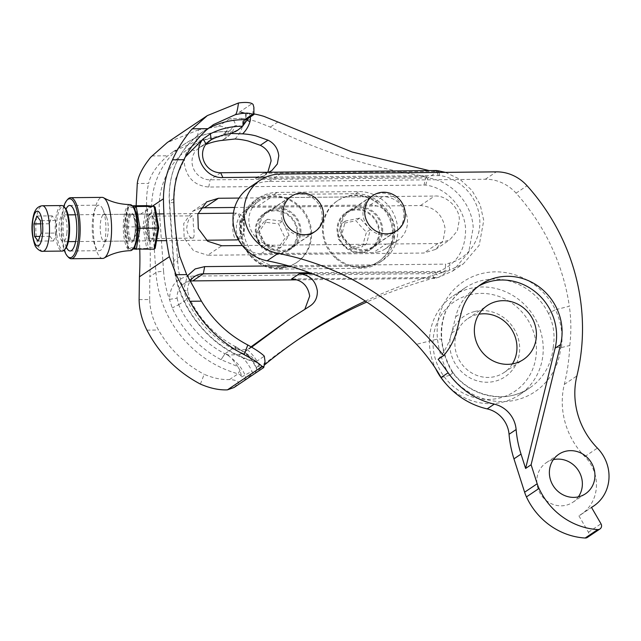 <?xml version="1.0" encoding="UTF-8"?>
<svg xmlns="http://www.w3.org/2000/svg" width="641" height="641" viewBox="0 0 641 641"><rect width="100%" height="100%" fill="white"/><g stroke="black" fill="none" stroke-linecap="round" stroke-linejoin="round"><path stroke-width="0.48" stroke-dasharray="3.21 2.4" d="M227.875 355.202L231.786 358.391A40.816 38.18 -123.9 0 1 244.902 374.761A5.44 5.088 -123.9 0 1 243.748 380.93L252.746 373.519A11.562 10.817 56.1 0 0 251.961 371.267A46.937 43.908 56.1 0 0 239.237 354.353L227.875 355.202A97.28 90.998 -123.9 0 1 225.031 353.792L228.22 354.842M234.927 139.009A29.935 27.996 56.1 0 0 242.322 126.71A11.562 10.817 56.1 0 0 242.723 122.808A11.562 10.817 56.1 0 0 241.505 118.321L229.654 118.793A5.44 5.088 -123.9 0 1 234.902 125.916L231.665 128.088A5.44 5.088 -123.9 0 1 226.914 131.637L218.95 136.99L223.22 135.179L228.492 128.512L220.8 126.165L198.55 129.827C197.468 137.406 196.314 141.365 195.072 141.709L173.238 151.645L166.171 157.053C156.003 166.66 150.178 175.442 148.68 183.406L137.27 183.526M250.319 116.958A11.562 10.817 -123.9 0 0 249.165 113.169L245.767 114.394C243.812 112.311 241.593 111.662 239.109 112.431A93.538 87.496 -123.9 0 1 240.784 112.471A93.538 87.496 -123.9 0 1 249.165 113.169A93.538 87.496 -123.9 0 1 254.084 113.946M251.576 347.222L249.982 348.087A19.046 17.82 -123.9 0 1 246.897 349.201A46.937 43.908 -123.9 0 1 259.629 366.115A11.562 10.817 -123.9 0 1 260.406 368.367L255.006 373.366A5.44 5.088 56.1 0 0 256.16 367.189L259.389 365.017L251.889 357.029L236.249 347.005L234.806 347.983A19.046 17.82 -123.9 0 0 237.274 348.928C239.165 349.273 241.633 350.507 244.694 352.63L244.694 352.63A6.122 0.609 -49.2 0 0 245.094 352.486L234.927 347.895L236.249 347.005L235.535 346.637L224.951 353.752L221.049 359.681C199.111 348.031 182.829 330.78 172.213 307.928L169.464 299.371C166.219 290.221 164.256 280.878 163.583 271.319A6.122 1.138 176 0 0 155.947 272.593L149.826 276.704A102.039 30.72 -90.6 0 0 147.51 216.362C145.948 203.566 146.34 192.58 148.68 183.406M200.393 384.087L204.183 374.312C213.349 378.182 221.802 379.929 229.526 379.552C233.604 379.768 236.425 380.506 237.971 381.748L238.973 382.461L234.053 387.501M262.193 366.484C264.02 367.934 264.26 367.894 262.922 366.364L265.029 361.372M193.39 238.043C194.415 236.048 194.375 231.625 193.261 224.775C193.43 218.188 192.957 215.232 191.843 215.905C188.967 217.916 187.228 222.355 186.635 229.23C188.174 235.8 190.425 238.732 193.39 238.043L151.797 238.684A11.29 3.397 89.4 0 1 148.367 229.622A11.29 3.397 89.4 0 1 151.564 216.105A11.29 3.397 89.4 0 1 154.994 225.167A11.29 3.397 89.4 0 1 151.797 238.684M445.431 172.373L459.974 179.304L471.952 190.433L480.149 204.639L483.747 220.496L479.204 245.279L463.299 263.9L449.429 270.157L438.893 277.241L452.762 270.983L468.675 252.37L473.21 227.579C471.984 203.293 451.576 180.914 427.94 177.918L210.128 179.833A17.684 16.546 -123.9 0 1 192.052 162.662A17.684 16.546 -123.9 0 1 195.481 151.132L189.039 148.408L196.25 143.304C206.274 138.216 217.011 135.708 228.46 135.764L228.893 135.283C231 132.543 231.93 130.147 231.665 128.088M254.084 114.154L252.794 112.407L253.9 107.376M435.319 272.625L438.893 277.241A544.209 509.074 56.1 0 0 434.454 278.426L431.521 273.643L435.319 272.625C455.663 265.799 465.751 251.208 465.574 228.845C464.493 207.436 446.505 187.709 425.672 185.073L208.758 187.036C194.872 185.794 186.755 178.094 184.416 163.936C184.079 158.063 185.618 152.887 189.039 148.408C169.432 161.268 157.205 187.637 159.449 212.195A6.122 1.138 -4 0 0 151.813 213.469A82.649 77.313 -123.9 0 1 184.504 144.073A82.649 77.313 -123.9 0 1 226.914 131.637C227.851 131.245 228.508 132.463 228.893 135.283M239.013 198.061L434.582 196.05C446.096 194.992 459.413 207.636 459.333 219.559L457.386 230.792L449.758 239.886L437.899 243.532L242.33 245.543M234.678 207.46L420.456 205.553C434.582 206.819 442.827 214.647 445.207 229.053L443.083 240.663L435.632 249.389L423.773 253.035L207.636 255.254L221.77 245.751M239.237 354.353A19.046 17.82 -123.9 0 0 242.322 353.239L251.52 347.182M259.629 366.115L255.863 367.469C253.187 361.716 249.469 356.773 244.694 352.63A6.122 0.609 -49.2 0 1 246.897 349.201A19.046 17.82 -123.9 0 1 237.274 348.928M229.526 379.552L238.051 373.823A5.44 5.088 -123.9 0 1 241.673 376.932L240.038 370.33L237.739 366.548L221.137 359.729M237.739 366.548L231.786 358.391M196.25 143.304L200.585 146.909A71.768 67.137 -123.9 0 1 205.593 144.618M242.322 126.71A6.122 1.699 15.9 0 0 234.902 125.916A23.805 22.275 -123.9 0 1 226.305 137.863A23.805 22.275 -123.9 0 1 223.661 139.377L220.392 140.595M223.661 139.377L228.46 135.764M218.95 136.99L195.072 141.709M241.505 118.321A93.538 87.496 -123.9 0 1 256.304 121.534L270.294 127.086C320.62 151.853 372.958 168.375 427.315 176.644L425.88 177.613L424.046 184.824M198.55 129.827L167.237 142.566M136.132 205.753L137.134 216.466A102.039 30.72 89.4 0 1 139.77 249.317M238.981 112.431L252.105 103.61L238.981 112.431A93.538 87.496 -123.9 0 1 239.109 112.431L239.045 112.391M245.094 352.486A40.816 38.18 56.1 0 1 256.16 367.189L256.4 369.536L255.166 373.19L243.748 380.93M260.406 368.367A544.209 509.074 -123.9 0 1 264.244 365.154M365.322 301.078A544.209 509.074 -123.9 0 1 443.548 272.305L444.99 271.343A544.209 509.074 -123.9 0 1 449.429 270.157L449.445 263.13L445.647 264.14L444.99 271.343L309.587 272.737M297.184 279.837L434.454 278.426L435.888 277.465A544.209 509.074 56.1 0 0 366.788 302.055M298.185 339.554A544.209 509.074 56.1 0 0 294.339 342.11A544.209 509.074 56.1 0 0 252.746 373.519M139.113 299.611L149.665 299.507C149.978 309.827 152.911 320.003 158.487 330.027C169.649 349.289 184.88 364.048 204.183 374.312M149.665 299.507L149.826 276.704M151.564 216.105L191.843 215.905M443.548 272.305L312.039 273.659M304.868 309.186L282.192 324.05M250.976 346.861L245.679 351.116M435.888 277.465L291.615 278.947M267.818 172.261L264.116 175.754L255.463 178.414L427.315 176.644M436.417 170.53L434.975 171.492L429.286 170.602M268.563 172.253L263.122 173.262L434.975 171.492M248.772 117.391L249.389 116.173A5.44 5.088 56.1 0 1 247.426 118.906L248.772 117.391M200.521 208.133L192.468 211.418L183.711 223.629L184.159 238.067L193.566 250.727L207.636 255.254M179.792 256.552L173.671 260.671A6.122 1.138 176 0 0 173.399 261.039A6.122 1.138 176 0 0 177.709 261.824C178.382 271.375 180.345 280.726 183.59 289.868L186.363 298.418C196.971 321.261 213.253 338.52 235.199 350.17L251.889 357.029M185.626 156.62L175.73 178.671L173.575 202.7L174.216 211.818M438.925 172.445L439.798 175.57C459.99 178.15 477.625 196.755 479.532 217.499C482.192 238.196 468.843 258.443 449.445 263.13M190.281 281.127A17.684 16.546 56.1 0 0 184.111 283.57A17.684 16.546 56.1 0 0 177.1 298.185L169.464 299.371C169.969 285.349 177.004 277.593 190.553 276.119L431.521 273.643M177.1 298.185L178.695 304.739L172.213 307.928M221.049 359.681L224.951 353.752A97.28 90.998 -123.9 0 1 178.695 304.739M208.149 141.821L199.031 147.831L195.481 151.132M186.363 298.418L189.271 297.624L187.637 291.102L183.59 289.868L187.372 275.838M288.154 265.759L445.647 264.14M439.798 175.57L265.911 177.1M178.687 304.723L189.263 297.608A97.28 90.998 56.1 0 0 235.535 346.637L235.199 350.17M235.287 350.21L235.608 346.677A97.28 90.998 56.1 0 0 236.249 347.005L236.241 347.013M187.637 291.102A17.684 16.546 -123.9 0 1 190.217 281.014M438.172 175.33L437.122 172.461M474.532 311.55A36.553 34.197 56.1 0 0 451.304 354.721A36.553 34.197 56.1 0 0 494.924 381.267A36.553 34.197 56.1 0 0 518.152 338.087A36.553 34.197 56.1 0 0 474.532 311.55M512.375 363.912A32.475 30.375 -123.9 0 1 504.05 372.549A32.475 30.375 -123.9 0 1 494.98 376.563A32.475 30.375 -123.9 0 1 458.107 357.934A32.475 30.375 -123.9 0 1 467.802 318.657A32.475 30.375 -123.9 0 1 476.872 314.635A32.475 30.375 -123.9 0 1 478.947 314.202M469.645 294.836A54.084 50.591 -123.9 0 1 534.185 334.097A54.084 50.591 -123.9 0 1 499.812 397.973A54.084 50.591 -123.9 0 1 435.279 358.712A54.084 50.591 -123.9 0 1 469.645 294.836M445.848 383.711A59.525 55.679 56.1 0 0 502.929 402.091A59.525 55.679 56.1 0 0 519.539 394.728A59.525 55.679 56.1 0 0 537.326 322.719A59.525 55.679 56.1 0 0 469.725 288.57A59.525 55.679 56.1 0 0 453.107 295.942A59.525 55.679 56.1 0 0 435.64 368.599M285.614 249.95A21.225 19.855 -123.9 0 1 261.504 237.771A21.225 19.855 -123.9 0 1 267.85 212.099A21.225 19.855 -123.9 0 1 273.771 209.471A21.225 19.855 -123.9 0 1 297.873 221.65A21.225 19.855 -123.9 0 1 291.535 247.322A21.225 19.855 -123.9 0 1 285.614 249.95M367.341 249.109A21.225 19.855 -123.9 0 1 343.239 236.93A21.225 19.855 -123.9 0 1 349.577 211.258A21.225 19.855 -123.9 0 1 355.507 208.629A21.225 19.855 -123.9 0 1 379.608 220.808A21.225 19.855 -123.9 0 1 373.27 246.481A21.225 19.855 -123.9 0 1 367.341 249.109M378.559 251.857A24.214 22.651 -123.9 0 1 373.463 252.506L261.111 253.66A24.214 22.651 -123.9 0 1 237.683 236.609A24.214 22.651 -123.9 0 1 245.936 209.823A24.214 22.651 -123.9 0 1 257.794 206.178L370.137 205.024A24.214 22.651 -123.9 0 1 393.566 222.074A24.214 22.651 -123.9 0 1 385.313 248.86A24.214 22.651 -123.9 0 1 378.559 251.857M386.01 244.069A24.214 22.651 56.1 0 0 391.106 243.42A24.214 22.651 56.1 0 0 397.861 240.423A24.214 22.651 56.1 0 0 406.114 213.629A24.214 22.651 56.1 0 0 382.685 196.587L270.342 197.74A24.214 22.651 56.1 0 0 258.483 201.386A24.214 22.651 56.1 0 0 250.23 228.172A24.214 22.651 56.1 0 0 273.659 245.223L386.01 244.069L373.463 252.506M578.382 496.847A23.837 22.299 -123.9 0 1 572.894 502.248A23.837 22.299 -123.9 0 1 566.235 505.196A23.837 22.299 -123.9 0 1 539.169 491.527A23.837 22.299 -123.9 0 1 546.284 462.69A23.837 22.299 -123.9 0 1 552.943 459.741A23.837 22.299 -123.9 0 1 553.367 459.637M561.388 347.574C563.118 334.322 561.115 321.71 555.394 309.731L548.424 313.409C553.592 324.106 555.194 335.347 553.215 347.134L561.388 347.574L569.777 345.491A204.078 190.906 -123.9 0 1 564.312 384.416A74.829 69.997 56.1 0 0 584.824 456.552A38.564 36.08 -123.9 0 1 581.115 514.475A38.564 36.08 -123.9 0 1 578.911 515.829L591.483 507.376M249.221 187.613A40.816 38.18 -123.9 0 1 269.204 181.467L485.333 179.248A40.816 38.18 -123.9 0 1 516.061 193.141A204.078 190.906 -123.9 0 1 569.344 306.262L555.394 309.731A65.646 61.408 56.1 0 0 481.583 273.611A65.646 61.408 56.1 0 0 437.491 339.073C439.037 352.093 443.019 364.208 449.445 375.434L449.99 375.177A65.646 61.408 56.1 0 0 516.63 399.864A65.646 61.408 56.1 0 0 560.771 347.606M553.215 347.134A59.525 55.679 -123.9 0 1 529.746 387.869A59.525 55.679 -123.9 0 1 513.129 395.233A59.525 55.679 -123.9 0 1 452.25 372.261C446.408 362.413 442.835 351.669 441.513 340.018A59.525 55.679 -123.9 0 1 464.885 288.025A59.525 55.679 -123.9 0 1 481.495 280.654A59.525 55.679 -123.9 0 1 548.424 313.409M438.132 359.313A68.026 63.635 56.1 0 0 451.689 333.064L455.679 316.782A53.564 50.102 -123.9 0 1 475.502 288.065A53.564 50.102 -123.9 0 1 478.314 286.311M569.777 345.491C571.339 332.318 571.195 319.242 569.344 306.262M578.911 515.829L588.422 532.238A4.014 3.758 -123.9 0 1 587.388 537.422M441.056 377.525L449.445 375.434M449.99 375.177C452.626 373.094 453.379 372.125 452.25 372.261L452.778 372.301C446.785 362.349 443.123 351.468 441.785 339.65A6.122 1.066 -5.9 0 1 441.513 340.018M300.885 229.494A22.227 20.792 -123.9 0 1 292.096 248.155A22.227 20.792 -123.9 0 1 270.678 248.836A22.227 20.792 -123.9 0 1 258.491 229.927A22.227 20.792 -123.9 0 1 267.289 211.266A22.227 20.792 -123.9 0 1 288.698 210.585A22.227 20.792 -123.9 0 1 300.885 229.494M297.745 231.601A22.227 20.792 -123.9 0 1 288.955 250.27A22.227 20.792 -123.9 0 1 267.537 250.952A22.227 20.792 -123.9 0 1 255.35 232.042A22.227 20.792 -123.9 0 1 264.148 213.373A22.227 20.792 -123.9 0 1 285.557 212.692A22.227 20.792 -123.9 0 1 297.745 231.601M382.621 228.653A22.227 20.792 -123.9 0 1 373.831 247.314A22.227 20.792 -123.9 0 1 352.414 247.995A22.227 20.792 -123.9 0 1 340.227 229.085A22.227 20.792 -123.9 0 1 349.016 210.424A22.227 20.792 -123.9 0 1 370.434 209.743A22.227 20.792 -123.9 0 1 382.621 228.653M379.48 230.768A22.227 20.792 -123.9 0 1 370.682 249.429A22.227 20.792 -123.9 0 1 349.273 250.11A22.227 20.792 -123.9 0 1 337.086 231.201A22.227 20.792 -123.9 0 1 345.876 212.54A22.227 20.792 -123.9 0 1 367.293 211.85A22.227 20.792 -123.9 0 1 379.48 230.768M394.544 230.608A38.027 35.575 -123.9 0 1 379.504 262.538A38.027 35.575 -123.9 0 1 360.891 268.267L279.155 269.1A38.027 35.575 -123.9 0 1 242.362 242.33A38.027 35.575 -123.9 0 1 255.326 200.264A38.027 35.575 -123.9 0 1 273.939 194.544L355.675 193.702A38.027 35.575 -123.9 0 1 394.544 230.608M397.684 228.5A38.027 35.575 -123.9 0 1 382.645 260.43A38.027 35.575 -123.9 0 1 364.032 266.151L282.296 266.993A38.027 35.575 -123.9 0 1 245.511 240.215A38.027 35.575 -123.9 0 1 258.467 198.149A38.027 35.575 -123.9 0 1 277.08 192.428L358.816 191.587A38.027 35.575 -123.9 0 1 397.684 228.5M363.078 244.614A39.902 8.91 -71.2 0 0 362.63 246.641A39.902 5.016 -14.3 0 1 348.199 249.653A39.902 13.926 46.3 0 1 337.663 238.156A39.902 8.91 108.8 0 1 340.876 225.824A39.902 8.91 108.8 0 1 341.557 223.653A39.902 5.016 165.7 0 0 355.979 220.64A39.902 13.926 -133.7 0 0 366.516 232.13A39.902 8.91 -71.2 0 0 363.078 244.614M336.18 258.676A36.689 34.326 56.1 0 0 377.974 261.961A36.689 34.326 56.1 0 0 385.353 255.094A36.689 34.326 56.1 0 0 378.815 204.351A36.689 34.326 56.1 0 0 337.022 201.066A36.689 34.326 56.1 0 0 329.634 207.932A36.689 34.326 56.1 0 0 336.18 258.676M336.966 258.147A36.689 34.326 -123.9 0 1 337.807 200.537A36.689 34.326 -123.9 0 1 379.6 203.822A36.689 34.326 -123.9 0 1 378.759 261.432A36.689 34.326 -123.9 0 1 336.966 258.147M370.971 229.943A21.425 20.039 -123.9 0 1 371.46 196.298A21.425 20.039 -123.9 0 1 395.866 198.213A21.425 20.039 -123.9 0 1 395.377 231.858A21.425 20.039 -123.9 0 1 370.971 229.943M345.836 246.841A21.425 20.039 -123.9 0 1 346.324 213.205A21.425 20.039 -123.9 0 1 370.73 215.12A21.425 20.039 -123.9 0 1 370.234 248.764A21.425 20.039 -123.9 0 1 345.836 246.841M366.46 244.061L352.029 247.073L341.493 235.584L345.387 221.073L359.817 218.06L370.354 229.55L366.46 244.061L362.63 246.641M352.029 247.073L348.199 249.653M341.493 235.584L337.663 238.156M345.387 221.073L341.557 223.653M359.817 218.06L355.979 220.64M370.354 229.55L366.516 232.13M278.058 248.42A39.902 4.96 -53.3 0 0 276.968 250.102A39.902 8.958 3.6 0 1 262.073 248.171A39.902 13.91 66.1 0 1 255.463 234.053A39.902 4.96 126.7 0 1 262.433 223.701A39.902 4.96 126.7 0 1 263.747 221.866A39.902 8.958 -176.4 0 0 278.643 223.797A39.902 13.91 -113.9 0 0 285.261 237.915A39.902 4.96 -53.3 0 0 278.058 248.42M246.673 250.567A36.689 34.326 56.1 0 0 295.365 263.363A36.689 34.326 56.1 0 0 296.238 262.794A36.689 34.326 56.1 0 0 304.852 214.134A36.689 34.326 56.1 0 0 256.168 201.338A36.689 34.326 56.1 0 0 255.286 201.907A36.689 34.326 56.1 0 0 246.673 250.567M247.458 250.038A36.689 34.326 -123.9 0 1 256.071 201.378A36.689 34.326 -123.9 0 1 305.637 213.605A36.689 34.326 -123.9 0 1 297.023 262.273A36.689 34.326 -123.9 0 1 247.458 250.038M284.7 225.552A21.425 20.039 -123.9 0 1 289.732 197.14A21.425 20.039 -123.9 0 1 318.673 204.279A21.425 20.039 -123.9 0 1 313.641 232.699A21.425 20.039 -123.9 0 1 284.7 225.552M259.565 242.458A21.425 20.039 -123.9 0 1 264.589 214.046A21.425 20.039 -123.9 0 1 293.538 221.185A21.425 20.039 -123.9 0 1 288.506 249.605A21.425 20.039 -123.9 0 1 259.565 242.458M280.806 247.53L265.903 245.591L259.293 231.473L267.577 219.286L282.481 221.217L289.091 235.343L280.806 247.53L276.968 250.102M265.903 245.591L262.073 248.171M259.293 231.473L255.463 234.053M267.577 219.286L263.747 221.866M282.481 221.217L278.643 223.797M289.091 235.343L285.261 237.915M65.35 248.868A21.69 6.53 89.4 0 1 58.483 243.251A21.69 6.53 89.4 0 1 56.929 220.36A21.69 6.53 89.4 0 1 64.925 207.7M61.824 205.553A22.764 6.851 -90.6 0 0 55.599 219.983A22.764 6.851 -90.6 0 0 62.289 251.08M66.872 233.204A13.389 4.03 -90.6 0 0 62.938 214.911A13.389 4.03 -90.6 0 0 59.276 223.405A13.389 4.03 -90.6 0 0 63.219 241.697A13.389 4.03 -90.6 0 0 66.872 233.204M56.456 233.052L55.775 220.512L52.177 215.873L49.269 223.765L49.95 236.305L53.548 240.944L56.456 233.052L41.136 233.204M53.548 240.944L38.22 241.104M49.95 236.305L39.958 236.409M49.269 223.765L40.623 223.853M52.177 215.873L36.858 216.025M55.775 220.512L40.455 220.672M133.905 207.772L127.735 207.203L124.266 226.954L144.69 226.746L148.167 206.995L146.653 205.641L142.951 226.714L146.693 248.476L128.817 248.66L125.075 226.898L128.777 205.825L132.599 206.186M132.238 205.793L128.777 205.825L127.735 206.731L124.178 226.938L127.767 247.803L124.178 226.938M133.945 247.931L127.775 247.354L128.697 248.652L132.983 249.053M154.144 249.173L146.693 248.476L148.207 247.146L144.69 226.746M63.779 206.466A29.462 8.87 -90.6 0 0 64.228 250.118M68.371 257.217A30.528 9.19 89.4 0 1 61.8 229.069A30.528 9.19 89.4 0 1 67.361 199.8A30.528 9.19 89.4 0 1 67.778 199.287M133.552 248.42A21.962 6.61 89.4 0 1 125.107 235.111A21.962 6.61 89.4 0 1 128.641 207.163A21.962 6.61 89.4 0 1 133.12 206.747M130.019 204.575A23.044 6.939 -90.6 0 0 127.487 206.162A23.044 6.939 -90.6 0 0 123.449 231.986A23.044 6.939 -90.6 0 0 130.492 250.655M102.704 258.427A30.528 9.19 89.4 0 1 93.418 233.62A30.528 9.19 89.4 0 1 98.77 199.479A30.528 9.19 89.4 0 1 102.079 197.372M96.366 206.739A22.764 6.851 89.4 0 1 98.834 205.168A22.764 6.851 89.4 0 1 102.624 208.838A22.764 6.851 89.4 0 1 103.017 246.953A22.764 6.851 89.4 0 1 101.775 249.125A22.764 6.851 89.4 0 1 99.307 250.695A22.764 6.851 89.4 0 1 92.376 232.194A22.764 6.851 89.4 0 1 96.366 206.739M102.64 215.416A13.389 4.03 89.4 0 1 104.09 214.495A13.389 4.03 89.4 0 1 106.318 216.65A13.389 4.03 89.4 0 1 106.55 239.069A13.389 4.03 89.4 0 1 105.821 240.343A13.389 4.03 89.4 0 1 104.371 241.272A13.389 4.03 89.4 0 1 100.292 230.391A13.389 4.03 89.4 0 1 102.64 215.416M129.658 215.136A13.389 4.03 89.4 0 1 131.109 214.214A13.389 4.03 89.4 0 1 135.187 225.095A13.389 4.03 89.4 0 1 132.839 240.071A13.389 4.03 89.4 0 1 131.389 240.992A13.389 4.03 89.4 0 1 127.311 230.111A13.389 4.03 89.4 0 1 129.658 215.136M66.4 247.314A22.764 6.851 89.4 0 1 66.007 209.222M241.673 376.932L251.961 371.267M247.146 120.228A6.122 1.699 15.9 0 1 245.896 118.673C244.421 123.633 241.641 127.511 237.563 130.299A23.805 22.275 56.1 0 0 246.152 118.345A5.44 5.088 56.1 0 0 245.767 114.394M240.784 112.471C243.612 112.92 245.174 113.649 245.471 114.667L245.896 118.673A6.122 1.699 15.9 0 1 246.152 118.345L249.389 116.173M420.456 205.553L434.582 196.05M240.038 370.33L238.051 373.823A108.161 101.182 -123.9 0 1 155.947 272.593L151.813 213.469L147.51 216.362M223.22 135.179L229.702 130.82L226.914 131.637M229.654 118.793L218.381 126.373M152.438 206.178L137.134 216.466M277.954 121.934L270.294 127.086M259.389 365.017A5.44 5.088 56.1 0 0 255.767 361.901L264.292 356.172M146.917 330.147L158.487 330.027M151.845 155.931L167.694 155.771M173.839 198.654L169.536 201.554L173.671 260.671A108.161 101.182 56.1 0 0 255.767 361.901L257.794 363.447M208.053 128.625A82.649 77.313 56.1 0 0 202.227 132.158A82.649 77.313 56.1 0 0 169.536 201.554A6.122 1.138 176 0 0 169.264 201.915A6.122 1.138 176 0 0 173.575 202.7M255.767 361.901L254.806 360.402M425.672 185.073L427.94 177.918L438.476 170.835M163.583 271.319L159.449 212.195M175.185 225.752L177.709 261.824M309.731 306.206L302.071 311.358M208.758 187.036L210.128 179.833L220.664 172.741M263.122 173.262L255.463 178.414M437.899 243.532L423.773 253.035M190.553 276.119L192.765 280.91M453.107 295.942L464.885 288.025C447.939 300.276 440.239 317.479 441.785 339.65A6.122 1.066 -5.9 0 0 437.491 339.073L416.53 344.289M269.204 181.467L280.197 174.072M485.333 179.248L496.334 171.852M516.061 193.141L527.062 185.746M564.312 384.416L576.884 375.963M584.824 456.552L597.396 448.099M588.422 532.238L600.994 523.785M370.137 205.024L382.685 196.587M261.111 253.66L273.659 245.223M257.794 206.178L270.342 197.74M451.689 333.064L457.185 329.362M455.679 316.782L461.183 313.088M360.891 268.267L364.032 266.151M355.675 193.702L358.816 191.587M279.155 269.1L282.296 266.993M273.939 194.544L277.08 192.428M42.883 251.28A22.764 6.851 89.4 0 1 36.192 220.184A22.764 6.851 89.4 0 1 42.41 205.753M239.566 223.525A8.037 2.42 89.4 0 1 242.659 218.99A8.037 2.42 89.4 0 1 244.125 229.406A8.037 2.42 89.4 0 1 241.024 233.941A8.037 2.42 89.4 0 1 239.566 223.525M238.148 239.205A13.389 4.03 -90.6 0 0 240.535 231.425A13.389 4.03 -90.6 0 0 236.601 213.132A13.389 4.03 -90.6 0 0 232.939 221.618A13.389 4.03 -90.6 0 0 236.874 239.91M136.557 227.964A13.389 4.03 -90.6 0 0 132.391 214.198A13.389 4.03 -90.6 0 0 128.488 227.218A13.389 4.03 -90.6 0 0 132.663 240.984A13.389 4.03 -90.6 0 0 136.557 227.964M126.814 227.194A14.727 4.431 89.4 0 1 131.237 212.876A14.727 4.431 89.4 0 1 135.684 228.012A14.727 4.431 89.4 0 1 131.261 242.33A14.727 4.431 89.4 0 1 126.814 227.194M156.116 227.803A14.727 4.431 -90.6 0 0 151.669 212.668A14.727 4.431 -90.6 0 0 147.246 226.978A14.727 4.431 -90.6 0 0 151.693 242.114A14.727 4.431 -90.6 0 0 156.116 227.803M146.372 227.034A13.389 4.03 89.4 0 1 150.266 214.014A13.389 4.03 89.4 0 1 154.433 227.779A13.389 4.03 89.4 0 1 150.539 240.8A13.389 4.03 89.4 0 1 146.372 227.034M148.167 206.995L155.154 207.644L158.664 228.044L155.194 247.795L148.207 247.146M135.171 245.687L137.831 230.568M137.823 225.864L135.139 210.24M136.269 249.349L128.817 248.66M452.762 270.983L463.299 263.9M244.453 352.021L252.113 346.869M227.283 131.517C211.61 131.373 197.348 135.555 184.504 144.073L173.238 151.645M294.339 342.11L301.999 336.958M255.334 362.013C211.097 350.539 175.922 307.159 173.399 261.039L169.264 201.915C168.054 172.165 179.039 148.912 202.227 132.158L213.189 124.787M192.468 211.418L206.594 201.915M289.067 319.426L289.852 318.897M302.696 310.957L310.356 305.805M264.116 175.754L271.576 170.738M184.111 283.57L194.648 276.487M435.632 249.389L449.758 239.886M199.031 147.831L209.599 140.716M222.731 139.778L225.864 138.16M467.802 318.657L487.272 305.565M267.85 212.099L291.391 196.266M349.577 211.258L373.126 195.425M546.284 462.69L558.856 454.237M519.539 394.728L529.746 387.869C506.823 404.175 470.782 397.108 452.77 372.285M581.115 514.475L591.531 507.464M572.894 502.248L585.457 493.794M385.313 248.86L397.861 240.423M245.936 209.823L258.483 201.386M373.27 246.481L396.811 230.648M291.535 247.322L315.084 231.489M475.502 288.065L480.998 284.364M504.05 372.549L523.513 359.457M288.955 250.27L292.096 248.155M370.682 249.429L373.831 247.314M379.504 262.538L382.645 260.43M255.326 200.264L258.467 198.149M345.876 212.54L349.016 210.424M264.148 213.373L267.289 211.266M337.807 200.537L337.022 201.066M371.46 196.298L346.324 213.205M395.377 231.858L370.234 248.764M378.759 261.432L377.974 261.961M256.071 201.378L255.286 201.907M289.732 197.14L264.589 214.046M313.641 232.699L288.506 249.605M297.023 262.273L296.238 262.794M233.404 213.165L236.601 213.132C242.098 214.527 244.726 216.065 244.341 230.039L243.724 233.412L242.146 236.978L238.42 239.694M198.013 213.525L163.936 213.878M156.324 213.958L75.366 214.783M68.074 214.863L62.938 214.911M206.378 240.223L166.548 240.631M156.516 240.736L75.638 241.569M68.355 241.641L63.219 241.697M132.391 214.198L132.391 214.198C131.734 215.328 134.177 209.936 135.62 228.004C133.985 246.208 132.038 239.486 132.663 240.984L150.539 240.8C151.164 238.869 149.337 247.057 147.302 226.994C148.424 210.641 150.915 214.767 150.266 214.014L132.391 214.198M69.725 205.473L98.834 205.168M106.318 216.65L102.624 208.838M106.55 239.069L103.017 246.953M104.09 214.495L131.109 214.214M104.371 241.272L131.389 240.992M70.189 251L99.307 250.695"/><path stroke-width="0.96" d="M189.856 301.27L201.426 301.15C212.876 320.212 228.332 334.826 247.795 344.978C255.967 349.569 261.472 353.303 264.292 356.172L265.029 361.372L263.731 367.549L234.053 387.501L227.451 389.848L262.193 366.484C259.148 363.407 253.131 359.465 244.149 354.657C220.736 342.518 202.636 324.723 189.856 301.27L176.123 274.725L169.416 256.664A102.039 30.72 89.4 0 1 163.455 198.766C163.543 184.961 166.564 171.98 172.525 159.809C176.716 150.162 182.885 140.259 191.042 130.099L207.347 115.596L238.476 102.977C244.854 102.103 249.397 102.312 252.105 103.61L253.091 104.451L253.9 107.376L253.908 114.539L252.594 114.37L244.63 119.723A5.44 5.088 56.1 0 0 247.426 118.906L253.908 114.547M262.922 366.364C264.26 367.894 264.02 367.934 262.193 366.484M207.347 115.596L167.237 142.566L150.715 157.213C142.59 167.357 138.103 176.123 137.27 183.526L136.132 205.753M172.525 159.809L183.943 159.697C188.879 149.417 196.394 139.498 206.49 129.939L213.493 124.578L235.175 114.739C243.46 112.792 249.269 112.672 252.594 114.37M312.039 273.659L299.275 273.787C309.651 274.837 315.676 280.558 317.351 290.958C317.511 297.761 314.971 302.848 309.731 306.206L289.852 318.897L251.576 347.222M299.275 273.787L291.615 278.947C301.927 279.869 307.952 285.59 309.691 296.11L304.868 309.186M250.319 116.958A11.562 10.817 -123.9 0 1 250.383 117.656A11.562 10.817 -123.9 0 1 249.982 121.558A29.935 27.996 -123.9 0 1 242.586 133.857A71.768 67.137 -123.9 0 1 255.983 135.908L267.994 140.163C274.292 143.288 277.89 148.488 278.779 155.747L277.321 164.016L271.784 170.602L268.563 172.253M205.593 144.618A71.768 67.137 -123.9 0 1 220.392 140.595L234.927 139.009A71.768 67.137 -123.9 0 1 248.323 141.06L260.326 145.315C266.728 148.56 270.326 153.752 271.111 160.899L267.818 172.261M139.77 249.317A102.039 30.72 89.4 0 1 139.45 276.816L139.113 299.611C139.249 309.819 141.853 319.995 146.917 330.147C159.337 353.84 177.164 371.82 200.393 384.087C210.152 388.318 219.174 390.241 227.451 389.848M208.149 141.821L211.161 139.794A71.768 67.137 -123.9 0 1 230.968 133.48L238.003 130.003L242.61 126.253L247.915 118.946M242.586 133.857L230.968 133.48M254.084 113.946A93.538 87.496 -123.9 0 1 263.964 116.382L352.181 152.021L429.286 170.602M264.244 365.154A544.209 509.074 -123.9 0 1 301.999 336.958A544.209 509.074 -123.9 0 1 365.322 301.078M366.788 302.055A544.209 509.074 56.1 0 0 298.185 339.554M183.943 159.697C177.357 171.62 173.991 184.6 173.839 198.654A102.039 30.72 -90.6 0 0 179.792 256.552L186.683 274.612L176.123 274.725M201.426 301.15L186.683 274.612M247.795 344.978L244.149 354.657M310.356 305.805L309.731 306.206M289.067 319.426L250.976 346.861M242.61 126.253C231.161 126.189 220.424 128.705 210.4 133.793L211.161 139.794L206.017 144.049A17.684 16.546 -123.9 0 0 204.575 162.686A17.684 16.546 -123.9 0 0 220.664 172.741L436.417 170.53A544.209 509.074 56.1 0 0 438.476 170.835L445.431 172.373M238.476 102.977C237.507 110.492 236.409 114.41 235.175 114.739M242.33 245.543L221.77 245.751L207.692 241.232L198.285 228.565L197.837 214.126L206.594 201.915L218.445 198.269L239.013 198.061M218.445 198.269L204.319 207.772L200.521 208.133M210.4 133.793L203.165 138.905L185.626 156.62M309.587 272.737L203.301 273.827L192.765 280.91L297.184 279.837M204.319 207.772L234.678 207.46M187.372 275.838L195.184 268.932L204.679 266.616L288.154 265.759M265.911 177.1L222.884 177.541C204.15 178.735 190.938 152.846 203.165 138.905L206.017 144.049M190.217 281.014A17.684 16.546 -123.9 0 1 194.648 276.487A17.684 16.546 -123.9 0 1 203.301 273.827L204.679 266.616M192.765 280.91A17.684 16.546 56.1 0 0 190.281 281.127M437.122 172.461L436.417 170.53M496.334 301.542A32.475 30.375 56.1 0 0 487.272 305.565A32.475 30.375 56.1 0 0 477.569 344.842A32.475 30.375 56.1 0 0 514.451 363.479A32.475 30.375 56.1 0 0 523.513 359.457A32.475 30.375 56.1 0 0 533.216 320.171A32.475 30.375 56.1 0 0 496.334 301.542M309.154 234.117A21.225 19.855 -123.9 0 1 285.053 221.938A21.225 19.855 -123.9 0 1 291.391 196.266A21.225 19.855 -123.9 0 1 297.32 193.638A21.225 19.855 -123.9 0 1 321.421 205.817A21.225 19.855 -123.9 0 1 315.084 231.489A21.225 19.855 -123.9 0 1 309.154 234.117M390.89 233.276A21.225 19.855 -123.9 0 1 366.78 221.097A21.225 19.855 -123.9 0 1 373.126 195.425A21.225 19.855 -123.9 0 1 379.047 192.797A21.225 19.855 -123.9 0 1 403.149 204.976A21.225 19.855 -123.9 0 1 396.811 230.648A21.225 19.855 -123.9 0 1 390.89 233.276M578.807 496.743A23.837 22.299 -123.9 0 1 551.733 483.074A23.837 22.299 -123.9 0 1 558.856 454.237A23.837 22.299 -123.9 0 1 565.514 451.288A23.837 22.299 -123.9 0 1 592.58 464.965A23.837 22.299 -123.9 0 1 585.457 493.794A23.837 22.299 -123.9 0 1 578.807 496.743M599.96 528.977L587.388 537.422A4.014 3.758 -123.9 0 1 585.169 538.023A68.026 63.635 -123.9 0 1 526.445 496.903A38.564 36.08 -123.9 0 1 524.618 492.208L513.954 458.852A107.127 100.212 -123.9 0 1 509.058 434.294A27.21 25.456 56.1 0 0 487.184 408.886A74.829 69.997 -123.9 0 1 441.056 377.525L448.131 372.766A272.105 254.541 56.1 0 0 438.132 359.313L443.628 355.611A272.105 254.541 56.1 0 0 278.09 253.395A40.816 38.18 -123.9 0 1 245.174 221.514A40.816 38.18 -123.9 0 1 260.222 180.217A40.816 38.18 -123.9 0 1 280.197 174.072L496.334 171.852A40.816 38.18 -123.9 0 1 527.062 185.746A204.078 190.906 -123.9 0 1 576.884 375.963A74.829 69.997 56.1 0 0 597.396 448.099A38.564 36.08 -123.9 0 1 593.678 506.021A38.564 36.08 -123.9 0 1 591.483 507.376L600.994 523.785A4.014 3.758 -123.9 0 1 597.732 529.57A68.026 63.635 -123.9 0 1 539.017 488.45A38.564 36.08 -123.9 0 1 537.19 483.755L531.109 464.749L560.603 344.538A53.564 50.102 -123.9 0 0 539.594 287.224A53.564 50.102 -123.9 0 0 480.998 284.364A53.564 50.102 -123.9 0 0 461.183 313.088L457.185 329.362A68.026 63.635 56.1 0 1 443.628 355.611M441.056 377.525C434.334 365.634 426.153 354.561 416.53 344.289A272.105 254.541 56.1 0 0 267.097 260.791A40.816 38.18 -123.9 0 1 234.181 228.909A40.816 38.18 -123.9 0 1 249.221 187.613L260.222 180.217M435.64 368.599A59.525 55.679 56.1 0 0 445.848 383.711M478.314 286.311A53.564 50.102 -123.9 0 1 535.483 292.008A53.564 50.102 -123.9 0 1 555.106 348.239L525.612 468.451L521.029 454.1A107.127 100.212 -123.9 0 1 516.125 429.542L509.058 434.294M487.184 408.886L494.259 404.134A74.829 69.997 -123.9 0 1 448.131 372.766M494.259 404.134A27.21 25.456 -123.9 0 1 516.125 429.542M525.612 468.451L531.109 464.749M553.367 459.637A23.837 22.299 -123.9 0 1 578.094 470.029A23.837 22.299 -123.9 0 1 578.382 496.847M478.947 314.202A32.475 30.375 -123.9 0 1 511.133 328.649A32.475 30.375 -123.9 0 1 512.375 363.912M63.996 206.69L64.925 207.7A21.69 6.53 89.4 0 1 69.228 236.249A21.69 6.53 89.4 0 1 65.35 248.868L64.445 249.894A22.764 6.851 -90.6 0 0 68.515 236.649A22.764 6.851 -90.6 0 0 63.996 206.69A22.764 6.851 -90.6 0 0 61.824 205.553L42.41 205.753A22.764 6.851 89.4 0 1 49.101 236.85A22.764 6.851 89.4 0 1 42.883 251.28L62.289 251.08A22.764 6.851 -90.6 0 0 64.445 249.894M41.136 233.204L40.455 220.672L36.858 216.025L33.941 223.925L34.63 236.465L38.22 241.104L41.136 233.204M39.958 236.409L34.63 236.465M40.623 223.853L33.941 223.925M158.752 228.06L155.194 248.267L154.144 249.173L157.854 228.1L158.752 228.06L155.154 207.195L154.112 206.338L146.653 205.641L132.238 205.793M146.653 205.641L154.233 206.338L136.229 206.522L134.722 207.852L133.905 207.772M154.112 206.338L157.854 228.1L138.232 228.252L137.823 225.864M154.144 249.173L132.983 249.053A23.044 6.939 -90.6 0 0 137.15 226.97A23.044 6.939 -90.6 0 0 132.182 205.729A23.044 6.939 -90.6 0 0 130.019 204.575C120.396 204.415 111.598 202.155 103.61 197.781A30.528 9.19 89.4 0 1 111.502 224.711A30.528 9.19 89.4 0 1 106.013 256.32A30.528 9.19 89.4 0 1 104.235 257.986A30.528 9.19 89.4 0 1 102.704 258.427L71.295 258.756A30.528 9.19 89.4 0 1 68.371 257.217L67.441 256.216A29.462 8.87 -90.6 0 0 73.451 255.655A29.462 8.87 -90.6 0 0 78.202 218.156A29.462 8.87 -90.6 0 0 66.872 200.312A29.462 8.87 -90.6 0 0 66.464 200.809A29.462 8.87 -90.6 0 0 63.779 206.466M132.599 206.186L136.229 206.522L139.978 228.284L136.269 249.349L134.762 248.003L135.171 245.687M64.228 250.118A29.462 8.87 -90.6 0 0 67.441 256.216M66.872 200.312L67.778 199.287A30.528 9.19 89.4 0 1 70.662 197.692A30.528 9.19 89.4 0 1 79.957 222.507A30.528 9.19 89.4 0 1 74.604 256.648A30.528 9.19 89.4 0 1 71.295 258.756M132.182 205.729L133.12 206.747A21.962 6.61 89.4 0 1 137.855 226.994A21.962 6.61 89.4 0 1 133.857 248.051A21.962 6.61 89.4 0 1 133.552 248.42L132.631 249.453A23.044 6.939 -90.6 0 0 132.951 249.061M104.235 257.986C112.127 253.451 120.877 251.008 130.492 250.655A23.044 6.939 -90.6 0 0 132.631 249.453M66.007 209.222A22.764 6.851 89.4 0 1 67.257 207.043A22.764 6.851 89.4 0 1 69.725 205.473A22.764 6.851 89.4 0 1 76.648 223.965A22.764 6.851 89.4 0 1 72.657 249.421A22.764 6.851 89.4 0 1 70.189 251A22.764 6.851 89.4 0 1 66.4 247.314M70.662 197.692L102.079 197.372A30.528 9.19 89.4 0 1 103.61 197.781M267.994 140.163L260.326 145.315M251.52 347.182L253.347 345.956M163.455 198.766L152.438 206.178M169.416 256.664L139.45 276.816M243.091 125.732C243.203 122.575 243.716 120.572 244.63 119.723A82.649 77.313 56.1 0 0 208.053 128.625M208.005 128.657L192.164 128.825M174.216 211.818L175.185 225.752M438.476 170.835L438.925 172.445M220.664 172.741L222.884 177.541M234.91 131.814A23.805 22.275 56.1 0 0 237.563 130.299L238.003 130.003M249.982 121.558A6.122 1.699 15.9 0 1 247.146 120.228M585.169 538.023L597.732 529.57M513.954 458.852L521.029 454.1M524.618 492.208L537.19 483.755M267.097 260.791L278.09 253.395M526.445 496.903L539.017 488.45M555.106 348.239L560.603 344.538M42.474 234.943A17.411 5.24 -90.6 0 0 39.309 212.363A17.411 5.24 -90.6 0 0 32.603 222.195A17.411 5.24 -90.6 0 0 35.776 244.766A17.411 5.24 -90.6 0 0 42.474 234.943M238.42 239.694L236.874 239.91A13.389 4.03 -90.6 0 0 238.148 239.205M133.945 247.931L134.762 248.003M137.831 230.568L138.232 228.252M135.139 210.24L134.722 207.852M591.531 507.464L593.678 506.021M42.41 205.753C39.534 206.033 37.298 207.436 35.704 209.952C35.119 211.097 33.717 212.347 32.387 221.562C31.409 228.981 32.154 236.593 34.638 244.381C35.632 248.628 41.336 252.065 42.883 251.28M233.404 213.165L198.013 213.525M163.936 213.878L156.324 213.958M75.366 214.783L68.074 214.863M236.874 239.91L206.378 240.223M166.548 240.631L156.516 240.736M75.638 241.569L68.355 241.641"/></g></svg>
